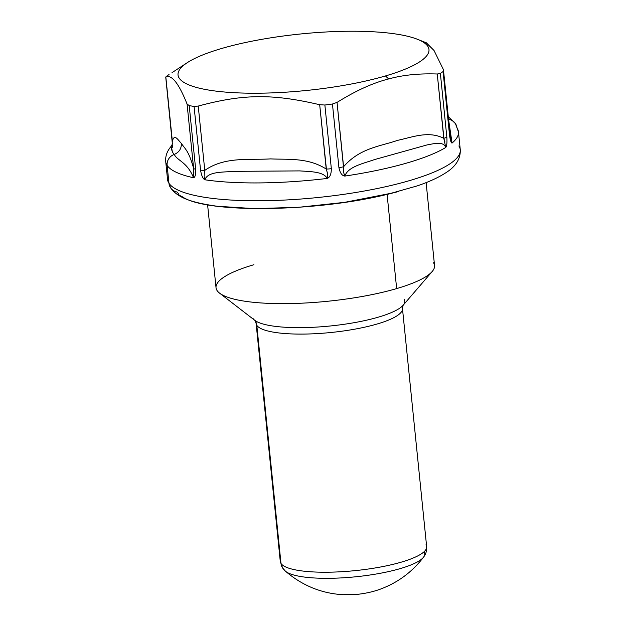<?xml version="1.0" encoding="UTF-8"?>
<svg xmlns="http://www.w3.org/2000/svg" width="626" height="626" viewBox="0 0 626 626"><rect width="100%" height="100%" fill="white"/><g stroke="black" fill="none" stroke-linecap="round" stroke-linejoin="round"><path stroke-width="0.94" d="M253.045 318.524A76.638 17.262 -5.8 0 0 254.774 320.316L255.212 320.864A10.509 10.165 -33.6 0 1 256.809 325.34A73.563 16.566 174.2 0 1 256.104 323.446A73.563 16.566 -5.8 0 0 256.809 325.34A10.509 10.165 146.4 0 0 255.212 320.864L256.104 323.446L280.291 561.585A73.563 16.566 -5.8 0 0 280.996 563.47A73.563 16.566 174.2 0 1 280.291 561.585L282.592 567.946A10.509 10.165 146.4 0 0 284.267 569.879A70.934 15.971 -5.8 0 0 285.401 571.147A70.934 15.971 -5.8 0 0 355.771 576.781A70.934 15.971 -5.8 0 0 423.575 557.109A70.934 15.971 174.2 0 1 355.771 576.781A70.934 15.971 174.2 0 1 285.401 571.147L282.592 567.946A10.509 10.165 -33.6 0 1 280.996 563.47L256.809 325.34L280.996 563.47A10.509 10.165 146.4 0 0 282.592 567.946M253.913 264.712A109.816 24.727 -5.8 0 0 217.089 290.574A109.816 24.727 -5.8 0 0 219.57 293.14A109.816 24.727 -5.8 0 0 396.657 288.594A109.816 24.727 -5.8 0 0 432.159 271.543L403.144 305.245A76.638 17.262 174.2 0 1 330.301 325.982A76.638 17.262 174.2 0 1 254.774 320.316A76.638 17.262 -5.8 0 0 330.301 325.982A76.638 17.262 -5.8 0 0 403.144 305.245A76.638 17.262 -5.8 0 0 404.067 299.103M403.144 305.245L402.471 308.579A73.563 16.566 174.2 0 1 335.27 332.03A73.563 16.566 174.2 0 1 256.809 325.34A73.563 16.566 -5.8 0 0 335.27 332.03A73.563 16.566 -5.8 0 0 402.471 308.579A73.563 16.566 -5.8 0 0 401.767 306.693M432.159 271.543A109.816 24.727 -5.8 0 0 433.489 262.74M285.401 571.147C302.311 585.631 321.553 593.479 343.111 594.7L357.493 594.348C367.274 593.237 375.983 591.077 383.605 587.869C399.631 581.288 412.949 571.037 423.575 557.109C425.876 554.198 426.901 550.731 426.658 546.717A73.563 16.566 174.2 0 1 359.465 570.161A73.563 16.566 174.2 0 1 280.996 563.47A73.563 16.566 -5.8 0 0 359.465 570.161A73.563 16.566 -5.8 0 0 426.658 546.717A73.563 16.566 -5.8 0 0 425.954 544.823M426.118 182.62L434.546 265.557A109.816 24.727 174.2 0 1 396.657 288.594L387.095 194.396L396.657 288.594A109.816 24.727 174.2 0 1 286.88 303.618A109.816 24.727 174.2 0 1 217.089 290.574A109.816 24.727 174.2 0 1 216.033 287.749L207.605 204.812M172.494 143.894L171.117 146.351C167.032 151.163 165.241 156.265 165.726 161.641A147.126 33.131 -5.8 0 0 167.134 165.421A147.126 33.131 174.2 0 1 165.726 161.641L167.533 179.482L170.546 187.737A10.509 10.165 -33.6 0 1 168.95 183.254A147.126 33.131 174.2 0 1 167.533 179.482A147.126 33.131 -5.8 0 0 168.95 183.254A10.509 10.165 146.4 0 0 177.017 192.01L178.66 193.966C178.34 194.608 179.49 195.492 182.103 196.611C205.391 213.45 314.518 212.253 387.267 194.357L391.375 193.426M394.967 192.526L344.621 202.347L298.743 207.284L254.625 208.63L217.058 206.244C191.759 202.566 177.831 198.035 170.546 187.737M423.575 557.109A70.934 15.971 -5.8 0 0 424.052 551.897M168.95 183.254A147.126 33.131 -5.8 0 0 325.88 196.642A147.126 33.131 -5.8 0 0 460.274 149.747A147.126 33.131 -5.8 0 0 458.866 145.968A147.126 33.131 174.2 0 1 460.274 149.747A147.126 33.131 174.2 0 1 325.88 196.642A147.126 33.131 174.2 0 1 168.95 183.254L167.134 165.421L168.95 183.254M426.056 42.67L434.045 50.51L443.435 69.666L443.075 71.536A147.126 33.131 174.2 0 1 440.375 73.43L437.253 74.001C419.052 73.352 402.854 74.995 388.652 78.946C372.994 82.882 355.795 90.7 337.046 102.398L332.453 104.01A147.126 33.131 174.2 0 1 324.878 105.019L319.69 104.722C272.177 93.626 243.389 93.939 198.239 106.06L194.083 106.459A147.126 33.131 174.2 0 1 189.201 105.583L195.672 169.247C195.844 174.584 195.132 177.408 193.52 177.729A147.126 33.131 174.2 0 1 167.134 165.421A10.509 10.165 -33.6 0 1 174.263 154.426C170.71 151.453 170.241 140.388 172.134 150.49C170.241 140.388 170.71 151.453 174.263 154.426A10.509 10.165 146.4 0 0 167.134 165.421A147.126 33.131 -5.8 0 0 193.52 177.729C195.132 177.408 195.844 174.584 195.672 169.247L189.201 105.583A147.126 33.131 -5.8 0 0 194.083 106.459L200.547 170.131C201.486 175.616 202.934 178.833 204.898 179.787A147.126 33.131 -5.8 0 0 327.179 178.441C329.933 177.401 331.318 174.153 331.342 168.691L324.878 105.019A147.126 33.131 -5.8 0 0 332.453 104.01L338.924 167.674C340.067 173.011 342.046 175.812 344.863 176.07A147.126 33.131 -5.8 0 0 445.759 147.478C446.823 146.085 447.183 142.626 446.839 137.102L440.375 73.43A147.126 33.131 -5.8 0 0 443.075 71.536L449.538 135.2C450.305 140.474 451.143 143.096 452.058 143.057A147.126 33.131 -5.8 0 0 458.467 131.906L460.274 149.747C460.65 158.957 455.665 166.743 445.329 173.089C438.114 177.706 428.716 181.986 417.151 185.914L387.267 194.357L398.48 191.548M166.328 76.442L165.827 76.99L166.328 76.442A147.126 33.131 174.2 0 1 169.028 74.549A147.126 33.131 -5.8 0 0 166.328 76.442L165.827 76.99L172.369 141.319A10.509 2.363 174.2 0 1 172.228 140.999L172.369 141.319C174.302 133.017 178.183 140.271 181.344 143.377C181.532 148.612 179.169 152.298 174.263 154.426C177.307 160.812 187.252 161.954 193.52 177.729L193.677 175.64M458.467 131.906A147.126 33.131 -5.8 0 0 457.05 128.134A10.509 10.165 146.4 0 0 448.584 119.308A10.509 10.165 -33.6 0 1 455.454 123.651L458.467 131.906A147.126 33.131 174.2 0 1 452.058 143.057L448.701 120.427L452.058 143.057C451.143 143.096 450.305 140.474 449.538 135.2L449.977 133.995M446.839 137.102C447.183 142.626 446.823 146.085 445.759 147.478A147.126 33.131 174.2 0 1 344.863 176.07C342.046 175.812 340.067 173.011 338.924 167.674L332.453 104.01L337.046 102.398C355.795 90.7 372.994 82.882 388.652 78.946L385.467 75.942A126.108 28.397 -5.8 0 0 417.323 39.242A126.108 28.397 -5.8 0 0 221.549 48.515A126.108 28.397 -5.8 0 0 187.393 62.592A126.108 28.397 -5.8 0 0 230.172 92.452A126.108 28.397 -5.8 0 0 385.467 75.942L388.652 78.946C402.854 74.995 419.052 73.352 437.253 74.001L440.375 73.43L446.839 137.102A10.509 2.363 174.2 0 1 443.787 138.338L437.253 74.001L443.928 138.299M172.385 145.154L172.236 147.806M189.201 105.583L187.072 104.041C178.809 83.414 171.727 74.4 165.827 76.99C171.727 74.4 178.809 83.422 187.072 104.041L189.201 105.583M172.017 72.647L187.393 62.592M331.342 168.691C331.318 174.153 329.933 177.401 327.179 178.441A147.126 33.131 174.2 0 1 204.898 179.787C202.934 178.833 201.486 175.616 200.547 170.131L194.083 106.459L198.239 106.06C243.389 93.939 272.177 93.626 319.69 104.722L324.878 105.019L331.342 168.691A10.509 2.363 174.2 0 1 326.224 169.051L319.69 104.722L326.404 169.051M327.288 172.619L326.224 169.051C307.882 157.4 288.414 159.747 270.62 158.894C249.007 160.233 224.812 156.367 204.772 170.389A10.509 2.363 174.2 0 1 200.547 170.131L200.617 170.139M204.53 177.635L204.898 179.787C207.762 171.258 223.592 172.299 234.64 171.352L299.807 170.898C309.463 171.618 323.752 171.43 327.179 178.441C323.744 171.43 309.479 171.618 299.807 170.898L234.64 171.352C223.592 172.299 207.762 171.258 204.898 179.787L204.772 170.389L198.239 106.06L204.772 170.389C224.812 156.367 249.007 160.233 270.62 158.894C288.414 159.747 307.882 157.4 326.224 169.051C327.484 172.416 327.805 175.546 327.179 178.441M195.672 169.247A10.509 2.363 174.2 0 1 193.606 168.378L187.072 104.041L193.63 168.41M193.904 173.105L193.606 168.378C188.692 150.514 185.077 149.074 181.344 143.377C178.183 140.271 174.302 133.017 172.369 141.319L165.827 76.99M450.517 137.031L452.058 143.057L450.11 134.316A10.509 2.363 174.2 0 1 449.538 135.2L443.075 71.536L443.435 69.666L434.045 50.51L426.329 42.779L417.323 39.242M450.11 134.316L443.435 69.666M344.222 174.02L344.863 176.07C347.946 166.508 364.175 163.308 374.332 159.638L427.19 144.888C434.076 143.73 443.333 140.952 445.759 147.478L445.634 145.999M445 142.063L443.787 138.338C428.442 130.498 412.417 137.235 397.713 140.326C379.904 146.5 359.872 147.932 343.58 166.727A10.509 2.363 174.2 0 1 338.924 167.674M343.455 166.759L337.046 102.398L343.58 166.727C359.872 147.932 379.904 146.5 397.713 140.326C412.417 137.235 428.442 130.498 443.787 138.338L445.759 147.478C443.333 140.952 434.084 143.73 427.19 144.888L374.332 159.638C364.168 163.308 347.946 166.508 344.863 176.07C343.643 173.457 343.212 170.342 343.58 166.727M193.606 168.378L193.52 177.729C187.252 161.954 177.307 160.804 174.263 154.426C179.169 152.298 181.532 148.612 181.344 143.377C185.077 149.074 188.692 150.514 193.606 168.378M221.549 48.515A126.108 28.397 174.2 0 1 398.543 34.43A126.108 28.397 174.2 0 1 385.467 75.942A126.108 28.397 174.2 0 1 208.474 90.027A126.108 28.397 174.2 0 1 221.549 48.515M219.57 293.14L254.774 320.316M426.658 546.717L402.471 308.579M448.326 116.718L455.454 123.651M165.726 76.99L172.4 144.207"/></g></svg>
